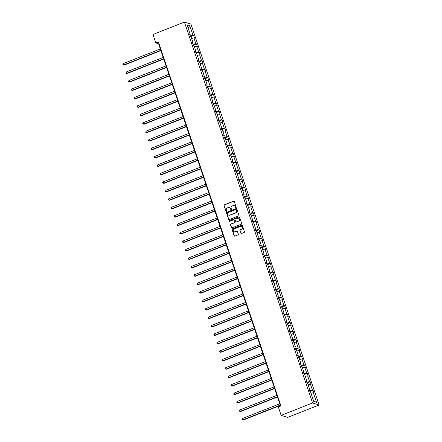 <?xml version="1.0" encoding="UTF-8"?>
<svg xmlns="http://www.w3.org/2000/svg" width="442" height="442" viewBox="0 0 442 442"><rect width="100%" height="100%" fill="white"/><g stroke="black" fill="none" stroke-linecap="round" stroke-linejoin="round"><path stroke-width="0.66" d="M235.956 207.668A0.398 0.381 -72.8 0 0 236.194 207.154L234.293 201.508A0.569 0.541 -72.8 0 0 233.597 201.176L224.337 204.834A0.569 0.541 -72.8 0 0 224 205.563L225.901 211.215A0.398 0.381 -72.8 0 0 226.387 211.442A0.398 0.381 -72.8 0 0 226.624 210.928L226.376 210.199A1.829 1.735 -72.8 0 1 227.453 207.85L228.221 207.541A1.829 1.735 -72.8 0 1 230.442 208.596L230.685 209.326A0.398 0.381 -72.8 0 0 231.172 209.558A0.398 0.381 -72.8 0 0 231.409 209.044L231.16 208.309A1.829 1.735 -72.8 0 1 232.238 205.961L233.006 205.657A1.829 1.735 -72.8 0 1 235.227 206.707L235.47 207.436A0.398 0.381 -72.8 0 0 235.956 207.668M240.835 233.155A0.569 0.541 -72.8 0 0 241.525 233.487L244.128 232.459A0.569 0.541 -72.8 0 0 244.459 231.724L242.349 225.453A0.569 0.541 -72.8 0 0 241.658 225.127L232.398 228.779A0.569 0.541 -72.8 0 0 232.061 229.514L234.172 235.785A0.569 0.541 -72.8 0 0 234.868 236.116L238.006 234.873A0.569 0.541 -72.8 0 0 238.337 234.144L237.437 231.459A0.569 0.541 -72.8 0 0 236.741 231.127L235.188 231.741A1.53 1.448 -72.8 0 1 233.249 230.381A1.53 1.448 -72.8 0 1 234.227 228.901L240.326 226.492A1.53 1.448 -72.8 0 1 242.26 227.857A1.53 1.448 -72.8 0 1 241.282 229.337L240.266 229.741A0.569 0.541 -72.8 0 0 239.929 230.475L241.012 233.21A0.569 0.541 -72.8 0 0 241.271 233.52M184.413 22.1L152.965 34.504L155.811 42.951L158.429 41.918L280.919 405.894L278.3 406.927L281.145 415.375L312.588 402.971L184.413 22.1L190.938 24.128L319.118 404.999L312.588 402.971M238.564 215.928A0.569 0.541 -72.8 0 0 238.895 215.193L236.785 208.922A0.569 0.541 -72.8 0 0 236.094 208.591L226.834 212.248A0.569 0.541 -72.8 0 0 226.497 212.983L228.608 219.254A0.569 0.541 -72.8 0 0 229.304 219.58L238.564 215.928M239.57 217.188L241.68 223.459A0.569 0.541 -72.8 0 1 241.343 224.193L232.083 227.845A0.569 0.541 -72.8 0 1 231.393 227.519L230.486 224.834A0.569 0.541 -72.8 0 1 230.823 224.1L234.58 222.619A0.569 0.541 -72.8 0 0 234.912 221.884L234.315 220.105A0.569 0.541 -72.8 0 0 233.619 219.773L229.713 221.315A0.398 0.381 -72.8 0 1 229.205 220.961A0.398 0.381 -72.8 0 1 229.459 220.575L238.873 216.862A0.569 0.541 -72.8 0 1 239.57 217.188M313.759 401.463L310.533 391.883L309.941 391.695L309.03 388.988L309.621 389.17L307.687 383.429L307.096 383.247L306.184 380.54L306.776 380.722L304.847 374.982L304.256 374.799L303.345 372.092L303.936 372.274L302.002 366.534L301.411 366.352L300.499 363.644L301.09 363.827L299.162 358.086L298.571 357.904L297.659 355.197L298.251 355.379L296.317 349.639L295.726 349.456L294.814 346.749L295.405 346.931L293.471 341.191L292.88 341.009L291.969 338.301L292.56 338.484L290.632 332.743L290.04 332.561L289.129 329.854L289.72 330.036L287.786 324.295L287.195 324.113L286.283 321.406L286.875 321.588L284.946 315.848L284.355 315.665L283.444 312.958L284.035 313.14L282.101 307.4L281.51 307.218L280.598 304.505L281.189 304.693L279.256 298.952L278.664 298.77L277.758 296.057L278.349 296.245L276.416 290.504L275.825 290.317L274.913 287.609L275.504 287.797L273.57 282.057L272.979 281.869L272.068 279.162L272.659 279.344L270.731 273.604L270.139 273.421L269.228 270.714L269.819 270.896L267.885 265.156L267.294 264.973L266.382 262.266L266.974 262.449L265.04 256.708L264.454 256.526L263.543 253.818L264.134 254.001L262.2 248.26L261.609 248.078L260.697 245.371L261.288 245.553L259.355 239.813L258.763 239.63L257.852 236.923L258.443 237.105L256.515 231.365L255.924 231.183L255.012 228.475L255.603 228.658L253.669 222.917L253.078 222.735L252.167 220.028L252.758 220.21L250.829 214.469L250.238 214.287L249.327 211.58L249.918 211.762L247.984 206.022L247.393 205.839L246.481 203.132L247.072 203.314L245.139 197.574L244.548 197.392L243.636 194.684L244.227 194.867L242.299 189.126L241.708 188.944L240.796 186.231L241.387 186.419L239.453 180.679L238.862 180.491L237.951 177.783L238.542 177.971L236.614 172.231L236.022 172.043L235.111 169.336L235.702 169.524L233.768 163.783L233.177 163.595L232.265 160.888L232.857 161.07L230.923 155.33L230.332 155.148L229.426 152.44L230.011 152.623L228.083 146.882L227.492 146.7L226.58 143.993L227.171 144.175L225.238 138.434L224.647 138.252L223.735 135.545L224.326 135.727L222.398 129.987L221.807 129.804L220.895 127.097L221.486 127.279L219.552 121.539L218.961 121.357L218.05 118.649L218.641 118.832L216.707 113.091L216.116 112.909L215.21 110.202L215.801 110.384L213.867 104.644L213.276 104.461L212.364 101.754L212.956 101.936L211.022 96.196L210.431 96.013L209.519 93.306L210.11 93.489L208.182 87.748L207.591 87.566L206.679 84.858L207.27 85.041L205.337 79.3L204.745 79.118L203.834 76.411L204.425 76.593L202.497 70.853L201.906 70.67L200.994 67.957L201.585 68.145L199.651 62.405L199.06 62.217L198.149 59.51L198.74 59.698L196.806 53.957L196.215 53.769L195.303 51.062L195.894 51.25L193.966 45.509L193.375 45.322L192.463 42.614L193.055 42.797L191.121 37.056L190.53 36.874L189.618 34.167L190.209 34.349L186.983 24.763L189.773 25.63L192.999 35.216L193.59 35.399L194.502 38.106L193.911 37.924L195.839 43.664L196.43 43.846L197.342 46.554L196.751 46.371L198.685 52.112L199.276 52.294L200.187 55.001L199.596 54.819L201.53 60.56L202.121 60.742L203.033 63.455L202.442 63.267L204.37 69.007L204.961 69.19L205.873 71.902L205.281 71.715L207.215 77.455L207.806 77.643L208.718 80.35L208.127 80.162L210.055 85.903L210.646 86.091L211.558 88.798L210.967 88.615L212.9 94.356L213.492 94.538L214.403 97.246L213.812 97.063L215.746 102.804L216.337 102.986L217.243 105.693L216.652 105.511L218.586 111.251L219.177 111.434L220.088 114.141L219.497 113.959L221.431 119.699L222.022 119.881L222.934 122.589L222.343 122.406L224.271 128.147L224.862 128.329L225.774 131.036L225.182 130.854L227.116 136.595L227.707 136.777L228.619 139.484L228.028 139.302L229.956 145.042L230.547 145.225L231.459 147.932L230.868 147.75L232.801 153.49L233.393 153.672L234.304 156.38L233.713 156.197L235.647 161.938L236.238 162.12L237.15 164.827L236.558 164.645L238.487 170.385L239.078 170.568L239.989 173.275L239.398 173.093L241.332 178.833L241.923 179.016L242.835 181.728L242.244 181.54L244.172 187.281L244.763 187.469L245.675 190.176L245.083 189.988L247.017 195.729L247.608 195.917L248.52 198.624L247.929 198.436L249.863 204.176L250.454 204.364L251.365 207.071L250.774 206.889L252.702 212.63L253.294 212.812L254.205 215.519L253.614 215.337L255.548 221.077L256.139 221.26L257.051 223.967L256.459 223.785L258.388 229.525L258.979 229.707L259.89 232.415L259.299 232.232L261.233 237.973L261.824 238.155L262.736 240.862L262.145 240.68L264.078 246.421L264.67 246.603L265.576 249.31L264.985 249.128L266.918 254.868L267.509 255.051L268.421 257.758L267.83 257.575L269.764 263.316L270.355 263.498L271.266 266.206L270.675 266.023L272.603 271.764L273.195 271.946L274.106 274.653L273.515 274.471L275.449 280.211L276.04 280.394L276.952 283.101L276.361 282.919L278.294 288.659L278.885 288.841L279.792 291.549L279.2 291.366L281.134 297.107L281.725 297.289L282.637 300.002L282.046 299.814L283.979 305.555L284.571 305.742L285.482 308.45L284.891 308.262L286.819 314.002L287.411 314.19L288.322 316.897L287.731 316.71L289.665 322.45L290.256 322.638L291.168 325.345L290.576 325.163L292.505 330.903L293.096 331.086L294.007 333.793L293.416 333.611L295.35 339.351L295.941 339.533L296.853 342.241L296.262 342.058L298.195 347.799L298.786 347.981L299.698 350.688L299.107 350.506L301.035 356.246L301.626 356.429L302.538 359.136L301.947 358.954L303.881 364.694L304.472 364.877L305.383 367.584L304.792 367.401L306.72 373.142L307.312 373.324L308.223 376.031L307.632 375.849L309.566 381.59L310.157 381.772L311.069 384.479L310.477 384.297L312.411 390.037L313.002 390.22L313.914 392.927L313.323 392.745L316.544 402.331L313.759 401.463M309.588 390.651L312.411 390.037M308.151 384.8L310.477 384.297M309.201 389.49L309.621 389.17M306.748 382.203L309.566 381.59M305.306 376.352L307.632 375.849M306.356 381.043L306.776 380.722M303.903 373.755L306.72 373.142M302.466 367.904L304.792 367.401M303.51 372.595L303.936 372.274M301.057 365.307L303.881 364.694M299.621 359.457L301.947 358.954M300.671 364.147L301.09 363.827M298.217 356.86L301.035 356.246M296.775 351.009L299.107 350.506M297.825 355.699L298.251 355.379M295.372 348.406L298.195 347.799M293.936 342.561L296.262 342.058M294.985 347.252L295.405 346.931M292.532 339.959L295.35 339.351M291.09 334.113L293.416 333.611M292.14 338.804L292.56 338.484M289.687 331.511L292.505 330.903M288.25 325.666L290.576 325.163M289.295 330.351L289.72 330.036M286.841 323.063L289.665 322.45M285.405 317.218L287.731 316.71M286.455 321.903L286.875 321.588M284.002 314.616L286.819 314.002M282.565 308.77L284.891 308.262M283.609 313.455L284.035 313.14M281.156 306.168L283.979 305.555M279.72 300.322L282.046 299.814M280.769 305.008L281.189 304.693M278.316 297.72L281.134 297.107M276.874 291.875L279.2 291.366M277.924 296.56L278.349 296.245M275.471 289.272L278.294 288.659M274.034 283.427L276.361 282.919M275.079 288.112L275.504 287.797M272.631 280.825L275.449 280.211M271.189 274.974L273.515 274.471M272.239 279.664L272.659 279.344M269.786 272.377L272.603 271.764M268.349 266.526L270.675 266.023M269.393 271.217L269.819 270.896M266.94 263.929L269.764 263.316M265.504 258.078L267.83 257.575M266.554 262.769L266.974 262.449M264.101 255.482L266.918 254.868M262.659 249.631L264.985 249.128M263.708 254.321L264.134 254.001M261.255 247.034L264.078 246.421M259.819 241.183L262.145 240.68M260.868 245.874L261.288 245.553M258.415 238.581L261.233 237.973M256.973 232.735L259.299 232.232M258.023 237.426L258.443 237.105M255.57 230.133L258.388 229.525M254.133 224.287L256.459 223.785M255.178 228.978L255.603 228.658M252.725 221.685L255.548 221.077M251.288 215.84L253.614 215.337M252.338 220.525L252.758 220.21M249.885 213.237L252.702 212.63M248.443 207.392L250.774 206.889M249.492 212.077L249.918 211.762M247.039 204.79L249.863 204.176M245.603 198.944L247.929 198.436M246.653 203.629L247.072 203.314M244.199 196.342L247.017 195.729M242.757 190.496L245.083 189.988M243.807 195.182L244.227 194.867M241.354 187.894L244.172 187.281M239.918 182.049L242.244 181.54M240.962 186.734L241.387 186.419M238.509 179.446L241.332 178.833M237.072 173.601L239.398 173.093M238.122 178.286L238.542 177.971M235.669 170.999L238.487 170.385M234.227 165.153L236.558 164.645M235.277 169.838L235.702 169.524M232.823 162.551L235.647 161.938M231.387 156.7L233.713 156.197M232.437 161.391L232.857 161.07M229.984 154.103L232.801 153.49M228.542 148.252L230.868 147.75M229.591 152.943L230.011 152.623M227.138 145.656L229.956 145.042M225.702 139.805L228.028 139.302M226.746 144.495L227.171 144.175M224.293 137.208L227.116 136.595M222.856 131.357L225.182 130.854M223.906 136.048L224.326 135.727M221.453 128.76L224.271 128.147M220.017 122.909L222.343 122.406M221.061 127.6L221.486 127.279M218.608 120.307L221.431 119.699M217.171 114.461L219.497 113.959M218.221 119.152L218.641 118.832M215.768 111.859L218.586 111.251M214.326 106.014L216.652 105.511M215.376 110.704L215.801 110.384M212.922 103.411L215.746 102.804M211.486 97.566L213.812 97.063M212.53 102.251L212.956 101.936M210.083 94.964L212.9 94.356M208.641 89.118L210.967 88.615M209.69 93.803L210.11 93.489M207.237 86.516L210.055 85.903M205.801 80.671L208.127 80.162M206.845 85.356L207.27 85.041M204.392 78.068L207.215 77.455M202.955 72.223L205.281 71.715M204.005 76.908L204.425 76.593M201.552 69.621L204.37 69.007M200.11 63.775L202.442 63.267M201.16 68.46L201.585 68.145M198.707 61.173L201.53 60.56M197.27 55.327L199.596 54.819M198.32 60.013L198.74 59.698M195.867 52.725L198.685 52.112M194.425 46.88L196.751 46.371M195.475 51.565L195.894 51.25M193.021 44.277L195.839 43.664M191.585 38.426L193.911 37.924M192.629 43.117L193.055 42.797M190.176 35.83L192.999 35.216M189.773 25.63L188.049 27.934M281.145 415.375L287.67 417.403L319.118 404.999M155.811 42.951L158.606 43.824L280.51 406.054M159.015 43.659L158.606 43.824M189.789 34.669L190.209 34.349M310.991 393.253L313.323 392.745M316.544 402.331L313.616 401.038M190.452 36.636L193.59 35.399M193.292 45.084L196.43 43.846M196.137 53.532L199.276 52.294M198.983 61.985L202.121 60.742M201.823 70.433L204.961 69.19M204.668 78.88L207.806 77.643M207.508 87.328L210.646 86.091M210.353 95.776L213.492 94.538M213.193 104.224L216.337 102.986M216.039 112.671L219.177 111.434M218.884 121.119L222.022 119.881M221.724 129.567L224.862 128.329M224.569 138.014L227.707 136.777M227.409 146.462L230.547 145.225M230.254 154.91L233.393 153.672M233.1 163.358L236.238 162.12M235.94 171.805L239.078 170.568M238.785 180.259L241.923 179.016M241.625 188.706L244.763 187.469M244.47 197.154L247.608 195.917M247.316 205.602L250.454 204.364M250.155 214.05L253.294 212.812M253.001 222.497L256.139 221.26M255.841 230.945L258.979 229.707M258.686 239.393L261.824 238.155M261.526 247.84L264.67 246.603M264.371 256.288L267.509 255.051M267.217 264.736L270.355 263.498M270.056 273.184L273.195 271.946M272.902 281.631L276.04 280.394M275.742 290.085L278.885 288.841M278.587 298.532L281.725 297.289M281.432 306.98L284.571 305.742M284.272 315.428L287.411 314.19M287.118 323.876L290.256 322.638M289.958 332.323L293.096 331.086M292.803 340.771L295.941 339.533M295.648 349.219L298.786 347.981M298.488 357.666L301.626 356.429M301.333 366.114L304.472 364.877M304.173 374.562L307.312 373.324M307.019 383.01L310.157 381.772M309.864 391.457L313.002 390.22M235.807 207.696A0.398 0.381 -72.8 0 1 235.647 207.491L235.404 206.762A1.829 1.735 -72.8 0 0 234.21 205.641M229.426 207.53A1.829 1.735 -72.8 0 1 230.619 208.652L230.862 209.381A0.398 0.381 -72.8 0 0 231.022 209.58M234.033 201.198A0.569 0.541 -72.8 0 0 233.774 201.232L224.514 204.884A0.569 0.541 -72.8 0 0 224.177 205.618L226.077 211.27A0.398 0.381 -72.8 0 0 226.238 211.469M236.525 208.613A0.569 0.541 -72.8 0 0 236.271 208.646L227.011 212.304A0.569 0.541 -72.8 0 0 226.674 213.038L228.785 219.309A0.569 0.541 -72.8 0 0 229.044 219.613M236.266 209.79A0.398 0.381 -72.8 0 0 235.779 209.563L227.652 212.768A0.398 0.381 -72.8 0 0 227.415 213.282L227.674 214.055A1.829 1.735 -72.8 0 0 229.895 215.105L235.448 212.911A1.829 1.735 -72.8 0 0 236.52 210.563L236.437 209.845A0.398 0.381 -72.8 0 0 236.105 209.591M228.868 215.177A1.829 1.735 -72.8 0 0 230.067 215.16L229.895 215.105M236.437 209.845L236.697 210.619A1.829 1.735 -72.8 0 1 235.625 212.967L230.067 215.16M234.056 219.796A0.569 0.541 -72.8 0 1 234.492 220.16L235.089 221.939A0.569 0.541 -72.8 0 1 234.752 222.674L231 224.155A0.569 0.541 -72.8 0 0 230.663 224.89L231.569 227.575A0.569 0.541 -72.8 0 0 231.823 227.884M239.31 216.878A0.569 0.541 -72.8 0 0 239.05 216.912L229.636 220.63A0.398 0.381 -72.8 0 0 229.558 221.343M238.476 221.083A1.53 1.448 -72.8 0 0 238.448 218.199A1.53 1.448 -72.8 0 0 237.52 218.237L235.371 219.083A0.569 0.541 -72.8 0 0 235.033 219.818L235.636 221.602A0.569 0.541 -72.8 0 0 236.326 221.928L238.652 221.138A1.53 1.448 -72.8 0 0 238.536 218.232M236.067 221.961A0.569 0.541 -72.8 0 0 236.503 221.983L236.326 221.928M238.652 221.138L236.503 221.983M241.343 226.486A1.53 1.448 -72.8 0 1 241.459 229.392L240.442 229.79A0.569 0.541 -72.8 0 0 240.105 230.525L241.012 233.21M234.343 231.807A1.53 1.448 -72.8 0 0 235.365 231.796L235.188 231.741M237.177 231.149A0.569 0.541 -72.8 0 0 236.918 231.183L235.365 231.796M242.089 225.144A0.569 0.541 -72.8 0 0 241.835 225.182L232.575 228.834A0.569 0.541 -72.8 0 0 232.238 229.569L234.348 235.84A0.569 0.541 -72.8 0 0 234.608 236.15M160.341 48.974L123.296 63.587L123.749 64.941L124.191 65.079L160.888 50.603M124.191 65.079L123.064 64.847L123.749 64.941L160.794 50.327M123.064 64.847L122.882 64.305L123.296 63.587M163.181 57.421L126.136 72.035L126.594 73.389L127.036 73.527L163.733 59.051M127.036 73.527L125.909 73.295L126.594 73.389L163.639 58.775M125.909 73.295L126.136 72.035M166.026 65.869L128.981 80.483L129.434 81.836L129.876 81.974L166.573 67.499M129.876 81.974L128.749 81.742L129.434 81.836L166.485 67.223M128.749 81.742L128.567 81.201L128.981 80.483M168.872 74.317L131.821 88.93L132.28 90.284L132.722 90.422L169.419 75.947M132.722 90.422L131.594 90.19L132.28 90.284L169.325 75.67M131.594 90.19L131.821 88.93M171.711 82.764L134.666 97.378L135.125 98.732L135.561 98.87L172.258 84.394M135.561 98.87L134.434 98.638L135.125 98.732L172.17 84.118M134.434 98.638L134.252 98.096L134.666 97.378M174.557 91.212L137.512 105.826L137.965 107.185L138.407 107.318L175.104 92.842M138.407 107.318L137.28 107.086L137.965 107.185L175.01 92.566M137.28 107.086L137.097 106.544L137.512 105.826M177.397 99.66L140.352 114.279L140.81 115.633L141.252 115.765L177.949 101.29M141.252 115.765L140.125 115.533L140.81 115.633L177.855 101.014M140.125 115.533L140.352 114.279M180.242 108.108L143.197 122.727L143.65 124.08L144.092 124.213L180.789 109.738M144.092 124.213L142.965 123.981L143.65 124.08L180.695 109.461M142.965 123.981L142.783 123.44L143.197 122.727M183.087 116.555L146.037 131.175L146.495 132.528L146.937 132.666L183.634 118.185M146.937 132.666L145.81 132.429L146.495 132.528L183.54 117.909M145.81 132.429L146.037 131.175M185.927 125.009L148.882 139.622L149.335 140.976L149.777 141.114L186.474 126.633M149.777 141.114L148.65 140.876L149.335 140.976L186.386 126.362M148.65 140.876L148.468 140.335L148.882 139.622M188.773 133.456L151.728 148.07L152.181 149.424L152.623 149.562L189.32 135.081M152.623 149.562L151.495 149.324L152.181 149.424L189.226 134.81M151.495 149.324L151.313 148.783L151.728 148.07M191.613 141.904L154.567 156.518L155.026 157.871L155.468 158.009L192.165 143.528M155.468 158.009L154.341 157.777L155.026 157.871L192.071 143.258M154.341 157.777L154.567 156.518M194.458 150.352L157.413 164.965L157.866 166.319L158.308 166.457L195.005 151.976M158.308 166.457L157.181 166.225L157.866 166.319L194.911 151.705M157.181 166.225L156.998 165.684L157.413 164.965M197.303 158.8L160.253 173.413L160.711 174.767L161.153 174.905L197.85 160.429M161.153 174.905L160.026 174.673L160.711 174.767L197.756 160.153M160.026 174.673L160.253 173.413M200.143 167.247L163.098 181.861L163.551 183.215L163.993 183.353L200.69 168.877M163.993 183.353L162.866 183.121L163.551 183.215L200.602 168.601M162.866 183.121L162.684 182.579L163.098 181.861M202.988 175.695L165.943 190.309L166.396 191.662L166.838 191.8L203.535 177.325M166.838 191.8L165.711 191.568L166.396 191.662L203.442 177.049M165.711 191.568L165.529 191.027L165.943 190.309M205.828 184.143L168.783 198.756L169.242 200.11L169.678 200.248L206.375 185.773M169.678 200.248L168.557 200.016L169.242 200.11L206.287 185.496M168.557 200.016L168.783 198.756M208.674 192.59L171.629 207.204L172.082 208.558L172.524 208.696L209.221 194.22M172.524 208.696L171.397 208.464L172.082 208.558L209.127 193.944M171.397 208.464L171.214 207.922L171.629 207.204M211.514 201.038L174.468 215.652L174.927 217.005L175.369 217.144L212.066 202.668M175.369 217.144L174.242 216.912L174.927 217.005L211.972 202.392M174.242 216.912L174.468 215.652M214.359 209.486L177.314 224.1L177.767 225.459L178.209 225.591L214.906 211.116M178.209 225.591L177.082 225.359L177.767 225.459L214.818 210.84M177.082 225.359L176.899 224.818L177.314 224.1M217.204 217.934L180.159 232.553L180.612 233.906L181.054 234.039L217.751 219.563M181.054 234.039L179.927 233.807L180.612 233.906L217.657 219.287M179.927 233.807L179.745 233.266L180.159 232.553M220.044 226.381L182.999 241L183.458 242.354L183.894 242.487L220.591 228.011M183.894 242.487L182.767 242.255L183.458 242.354L220.503 227.735M182.767 242.255L182.585 241.713L182.999 241M222.89 234.829L185.844 249.448L186.297 250.802L186.739 250.94L223.437 236.459M186.739 250.94L185.612 250.702L186.297 250.802L223.343 236.188M185.612 250.702L185.43 250.161L185.844 249.448M225.729 243.282L188.684 257.896L189.143 259.25L189.585 259.388L226.282 244.907M189.585 259.388L188.458 259.15L189.143 259.25L226.188 244.636M188.458 259.15L188.684 257.896M228.575 251.73L191.53 266.344L191.983 267.697L192.425 267.835L229.122 253.354M192.425 267.835L191.298 267.598L191.983 267.697L229.028 253.084M191.298 267.598L191.115 267.056L191.53 266.344M231.42 260.178L194.37 274.791L194.828 276.145L195.27 276.283L231.967 261.802M195.27 276.283L194.143 276.051L194.828 276.145L231.873 261.531M194.143 276.051L194.37 274.791M234.26 268.625L197.215 283.239L197.673 284.593L198.11 284.731L234.807 270.25M198.11 284.731L196.983 284.499L197.673 284.593L234.719 269.979M196.983 284.499L196.8 283.957L197.215 283.239M237.105 277.073L200.06 291.687L200.513 293.04L200.955 293.179L237.652 278.703M200.955 293.179L199.828 292.947L200.513 293.04L237.558 278.427M199.828 292.947L199.646 292.405L200.06 291.687M239.945 285.521L202.9 300.135L203.359 301.488L203.801 301.626L240.498 287.151M203.801 301.626L202.674 301.394L203.359 301.488L240.404 286.875M202.674 301.394L202.9 300.135M242.791 293.969L205.745 308.582L206.199 309.936L206.641 310.074L243.338 295.599M206.641 310.074L205.513 309.842L206.199 309.936L243.244 295.322M205.513 309.842L205.331 309.301L205.745 308.582M245.636 302.416L208.585 317.03L209.044 318.384L209.486 318.522L246.183 304.046M209.486 318.522L208.359 318.29L209.044 318.384L246.089 303.77M208.359 318.29L208.585 317.03M248.476 310.864L211.431 325.478L211.884 326.831L212.326 326.969L249.023 312.494M212.326 326.969L211.199 326.737L211.884 326.831L248.934 312.218M211.199 326.737L211.016 326.196L211.431 325.478M251.321 319.312L214.276 333.925L214.729 335.279L215.171 335.417L251.868 320.942M215.171 335.417L214.044 335.185L214.729 335.279L251.774 320.665M214.044 335.185L213.862 334.644L214.276 333.925M254.161 327.76L217.116 342.379L217.575 343.732L218.011 343.865L254.714 329.389M218.011 343.865L216.889 343.633L217.575 343.732L254.62 329.113M216.889 343.633L217.116 342.379M257.006 336.207L219.961 350.826L220.414 352.18L220.856 352.313L257.553 337.837M220.856 352.313L219.729 352.081L220.414 352.18L257.459 337.561M219.729 352.081L219.547 351.539L219.961 350.826M259.852 344.655L222.801 359.274L223.26 360.628L223.702 360.76L260.399 346.285M223.702 360.76L222.575 360.528L223.26 360.628L260.305 346.009M222.575 360.528L222.801 359.274M262.692 353.103L225.647 367.722L226.1 369.076L226.542 369.214L263.239 354.733M226.542 369.214L225.414 368.976L226.1 369.076L263.15 354.462M225.414 368.976L225.232 368.435L225.647 367.722M265.537 361.556L228.492 376.17L228.945 377.523L229.387 377.661L266.084 363.18M229.387 377.661L228.26 377.424L228.945 377.523L265.99 362.91M228.26 377.424L228.078 376.882L228.492 376.17M268.377 370.004L231.332 384.617L231.79 385.971L232.227 386.109L268.924 371.628M232.227 386.109L231.1 385.872L231.79 385.971L268.835 371.357M231.1 385.872L231.332 384.617M271.222 378.451L234.177 393.065L234.63 394.419L235.072 394.557L271.769 380.076M235.072 394.557L233.945 394.325L234.63 394.419L271.675 379.805M233.945 394.325L233.763 393.783L234.177 393.065M274.062 386.899L237.017 401.513L237.476 402.866L237.918 403.005L274.615 388.529M237.918 403.005L236.79 402.772L237.476 402.866L274.521 388.253M236.79 402.772L237.017 401.513M276.907 395.347L239.862 409.961L240.315 411.314L240.757 411.452L277.454 396.977M240.757 411.452L239.63 411.22L240.315 411.314L277.366 396.701M239.63 411.22L239.448 410.679L239.862 409.961M279.753 403.795L242.702 418.408L243.161 419.762L243.603 419.9L280.3 405.424M243.603 419.9L242.476 419.668L243.161 419.762L280.206 405.148M242.476 419.668L242.702 418.408"/></g></svg>
